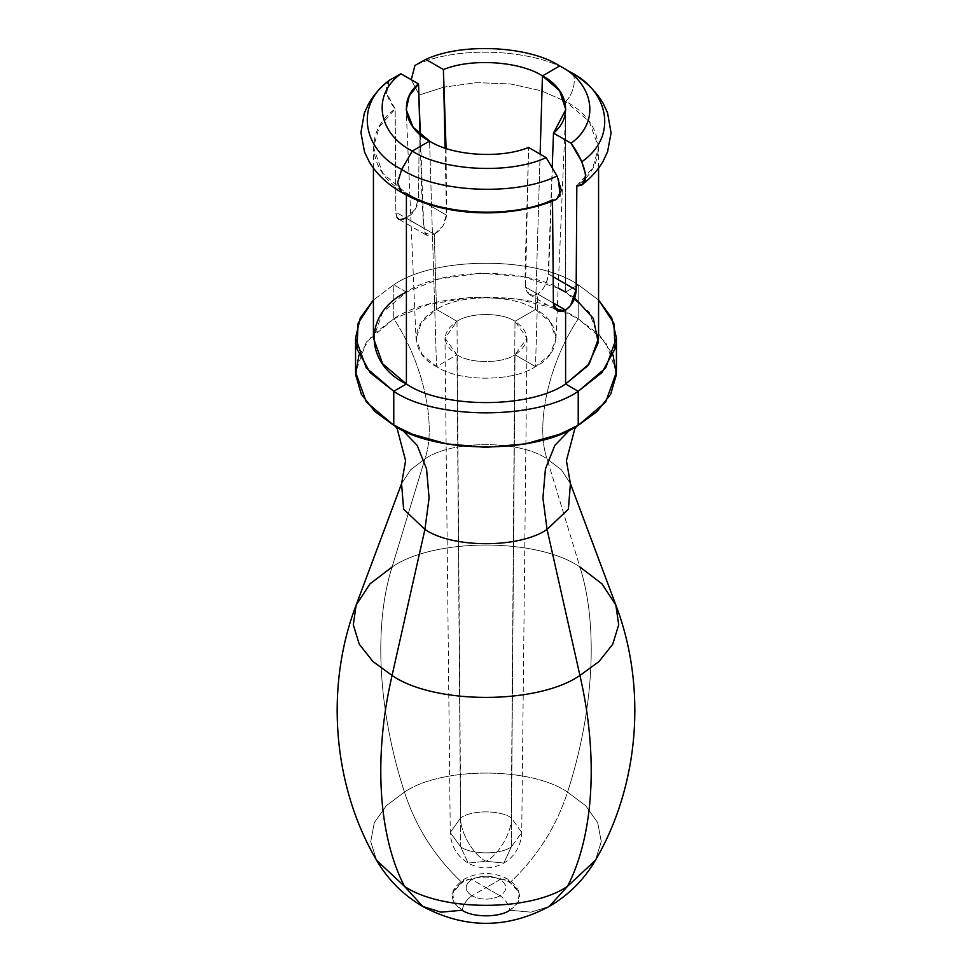 <?xml version="1.0" encoding="UTF-8"?>
<svg xmlns="http://www.w3.org/2000/svg" width="972" height="972" viewBox="0 0 972 972"><rect width="100%" height="100%" fill="white"/><g stroke="black" fill="none" stroke-linecap="round" stroke-linejoin="round"><path stroke-width="0.73" stroke-dasharray="4.86 3.65" d="M445.079 148.06L446.5 215.164L418.592 199.053L419.382 107.904M418.883 94.32L411.253 79.716L418.883 94.32M420.354 134.707L423.768 228.299L395.847 212.188L395.179 109.01L386.625 93.142L389.262 80.409M391.449 79.06L400.914 73.751M446.513 215.177C445.601 223.39 441.519 229.757 434.277 234.252L406.405 218.165C413.525 213.597 417.596 207.218 418.592 199.053L446.513 215.177M397.086 217.521L395.847 212.188L423.768 228.299L426.744 235.346L434.277 234.252L406.405 218.165L398.763 219.198L426.744 235.346M552.205 167.755L548.232 273.91C547.71 282.342 544.198 289.036 537.723 293.981L529.181 294.48L525.488 287.032L553.408 303.155L525.488 287.032L528.598 147.465L525.172 267.494C525.597 278.393 521.964 300.992 537.723 293.981L535.487 366.614C513.216 382.02 458.784 382.02 436.513 366.614L429.563 141.086L436.513 366.614C458.784 382.02 513.216 382.02 535.487 366.614L515.002 354.78C501.953 363.82 470.047 363.82 456.998 354.78L436.513 366.614C409.807 353.747 409.807 322.327 436.513 309.461C458.784 294.042 513.216 294.042 535.487 309.461L540.116 154.111L535.487 309.461C562.193 322.327 562.193 353.747 535.487 366.614L549.897 354.525L555.972 339.034L550.565 322.425L535.487 309.461C513.216 294.042 458.784 294.042 436.513 309.461L456.998 321.295C470.047 312.255 501.953 312.255 515.002 321.295L535.487 309.461L515.002 321.295C501.953 312.255 470.047 312.255 456.998 321.295C441.349 332.46 441.349 343.614 456.998 354.78L436.513 366.614L422.103 354.525L416.028 339.034L406.211 109.642M556.592 199.333L552.509 199.843L552.521 200.997L552.509 199.843C512.256 219.21 438.25 214.691 406.405 193.355L401.691 192.48M390.246 79.728C383.648 86.654 385.301 96.41 395.179 109.01C361.633 132.241 369.457 174.972 406.405 193.355L406.405 195.068L406.405 193.355L382.689 173.21L373.43 147.404L379.299 126.7L395.179 109.01L395.835 210.523C395.713 219.113 399.237 221.665 406.405 218.165L406.405 292.086C442.224 267.288 529.776 267.288 565.595 292.086L565.595 101.453L589.311 121.585L598.57 147.404L592.701 168.107L576.821 185.798C610.367 162.567 602.543 119.835 565.595 101.453C574.294 94.114 577.526 73.957 570.309 72.074C536.423 49.341 457.46 44.712 414.959 65.464C457.46 44.712 536.423 49.341 570.309 72.074C577.526 73.957 574.294 94.114 565.595 101.453L541.222 90.773L510.47 83.969L476.547 82.644L443.876 87.14L476.547 82.644L510.47 83.969L541.222 90.773L565.595 101.453L565.595 292.086L574.659 297.991M552.509 199.843L556.531 199.345M557.017 199.126L560.079 195.943M558.378 178.52L557.041 176.029M548.232 273.91L553.177 276.765L548.232 273.897M553.493 133.091L549.472 253.473C547.953 265.49 551.537 283.921 537.723 293.981L553.408 303.033L537.723 293.981L535.487 366.614L515.002 354.78C530.651 343.614 530.651 332.46 515.002 321.295L527.018 338.183L515.002 354.78L511.272 846.964L503.873 863.075L486 861.301L468.127 863.075L460.728 846.964C472.1 854.838 499.9 854.838 511.272 846.964L503.873 863.075L486 861.301C498.429 855.409 512.268 831.582 511.272 817.792L521.733 832.506L511.272 846.964L521.733 832.506L511.272 817.792C499.9 809.919 472.1 809.919 460.728 817.792C459.732 831.582 473.571 855.409 486 861.301C498.429 855.409 512.268 831.582 511.272 817.792L515.002 321.295L511.272 817.792C499.9 809.919 472.1 809.919 460.728 817.792C459.732 831.582 473.571 855.409 486 861.301L468.127 863.075L460.728 846.964L450.267 832.506L460.728 817.792L450.267 832.506L460.728 846.964L456.998 354.78L444.982 338.183L456.998 321.295L460.728 817.792L456.998 321.295L436.513 309.461L421.435 322.425L416.028 339.034M576.165 287.955L576.165 289.231M598.57 338.037L589.311 312.219L565.595 292.086L578.231 284.784L598.57 299.996L578.231 284.784L565.595 292.086M616.442 372.082L605.702 342.168L578.231 318.828L578.231 284.784C536.726 256.061 435.274 256.061 393.769 284.784C435.274 256.061 536.726 256.061 578.231 284.784L578.231 318.828C548.973 362.435 535.037 425.092 547.078 458.893L561.391 469.828L570.43 483.619L561.403 469.828L547.078 458.893C519.595 439.879 452.405 439.879 424.922 458.893L392.068 567.004C373.418 625.956 378.072 710.581 404.449 792.119C441.154 766.726 530.846 766.726 567.551 792.119C593.928 710.581 598.582 625.956 579.932 567.004L547.078 458.893C519.595 439.879 452.405 439.879 424.922 458.893C436.963 425.092 423.027 362.435 393.769 318.828L427.607 304.734L470.8 297.286L516.715 298.89L557.26 308.999M446.075 148.4L446.537 214.265L443.074 225.686L434.277 234.252L436.513 309.461L434.277 234.252L425.007 233.547L423.245 220.535L421.763 192.177L419.965 134.379M419.382 107.843L418.604 197.377L415.36 209.102L406.405 218.165L406.405 292.086L393.769 284.784L393.769 318.828C435.274 290.106 536.726 290.106 578.231 318.828C548.973 362.435 535.037 425.092 547.078 458.893L579.932 567.004C537.662 537.747 434.338 537.747 392.068 567.004C434.338 537.747 537.662 537.747 579.932 567.004L601.96 583.82L615.847 605.046M443.779 87.152L419.491 94.964L443.779 87.152M558.147 288.149L522.863 276.631L480.192 273.132L438.749 279.049L406.405 292.086L382.689 312.219L373.43 338.037M562.849 311.234L578.231 318.828L599.396 334.866L613.065 355.059M509.887 910.242C522.778 901.056 522.778 891.859 509.887 882.661C537.042 857.158 556.263 826.978 567.551 792.119L585.654 805.691L597.731 822.713L601.255 841.655L595.399 860.293L601.255 841.655L597.731 822.713L585.654 805.691L567.551 792.119C530.846 766.726 441.154 766.726 404.449 792.119C415.737 826.978 434.958 857.158 462.113 882.661C449.222 891.859 449.222 901.056 462.113 910.242C472.866 917.689 499.134 917.689 509.887 910.242L530.955 912.161L549.192 906.475L530.955 912.161L509.887 910.242C508.356 903.899 505.112 899.088 500.143 895.832C507.773 890.388 507.773 884.945 500.143 879.502L507.25 878.797L519.255 893.001L518.04 902.636L509.887 910.242C508.356 903.899 505.112 899.088 500.143 895.832L486 887.667L471.857 895.832C481.286 900.242 490.714 900.242 500.143 895.832L486 887.667L500.143 879.502C507.773 884.945 507.773 890.388 500.143 895.832C490.714 900.242 481.286 900.242 471.857 895.832C466.888 899.088 463.644 903.899 462.113 910.242L441.045 912.161L422.808 906.475M406.405 292.086L393.769 284.784L373.43 299.996L393.769 284.784L393.769 318.828C423.027 362.435 436.963 425.092 424.922 458.893L410.597 469.828L401.57 483.631L410.609 469.828L424.922 458.893L392.068 567.004C373.418 625.956 378.072 710.581 404.449 792.119L386.346 805.691L374.269 822.713L370.745 841.655L376.601 860.293L370.745 841.655L374.269 822.713L386.346 805.691L404.449 792.119C415.737 826.978 434.958 857.158 462.113 882.661C472.866 875.225 499.134 875.225 509.887 882.661C537.042 857.158 556.263 826.978 567.551 792.119C593.928 710.581 598.582 625.956 579.932 567.004M500.143 879.502L507.25 878.797L509.887 882.661C499.134 875.225 472.866 875.225 462.113 882.661L464.75 878.797L471.857 879.502C481.286 875.104 490.714 875.104 500.143 879.502C490.714 875.104 481.286 875.104 471.857 879.502L486 887.667L500.143 879.502M471.857 895.832C466.888 899.088 463.644 903.899 462.113 910.242L453.96 902.636L452.745 893.001L464.75 878.797L471.857 879.502C464.227 884.945 464.227 890.388 471.857 895.832C464.227 890.388 464.227 884.945 471.857 879.502L486 887.667L471.857 895.832M515.002 354.78L511.272 846.964C499.9 854.838 472.1 854.838 460.728 846.964L456.998 354.78C470.047 363.82 501.953 363.82 515.002 354.78M559.386 434.338L578.231 425.323L572.459 428.166L578.413 424.108L576.603 426.258M392.068 567.004L370.04 583.82L356.153 605.046M358.935 355.059L372.604 334.866L393.769 318.828L366.298 342.168L355.558 372.082M412.614 434.338L393.769 425.323L402.043 429.709L393.587 424.108L395.397 426.258M529.181 294.48L557.15 310.639M598.57 168.18L598.57 147.404M555.972 339.034L565.789 109.642M373.43 168.18L373.43 147.404M527.018 338.183L521.733 832.506C521.016 846.053 515.063 856.247 503.873 863.075C491.954 869.466 480.047 869.466 468.127 863.075C456.937 856.247 450.984 846.053 450.267 832.506L444.982 338.183M452.745 893.001C453.001 889.234 457.01 884.496 464.75 878.797C478.917 871.787 493.083 871.787 507.25 878.797C513.228 882.248 517.226 886.986 519.255 893.001"/><path stroke-width="1.46" d="M400.914 73.751L418.507 83.908L409.188 95.985L406.211 109.642L413.136 127.296L429.563 141.086L412.298 151.049C378.643 134.233 370.794 95.426 400.914 73.751L418.507 83.908C397.803 100.809 405.093 128.705 429.563 141.086C451.008 155.204 499.329 159.42 528.598 147.465C499.329 159.42 451.008 155.204 429.563 141.086L412.298 151.049C441.422 170.489 508.648 175.009 546.191 157.622L557.041 176.029C514.54 196.781 435.578 192.14 401.691 169.42L412.298 151.049C378.643 134.233 370.794 95.426 400.914 73.751L389.444 80.263C380.696 86.994 373.795 94.77 368.716 103.591L364.33 113.104L360.928 132.593L364.549 152.069L369.409 162.154C376.869 174.353 387.634 184.461 401.691 192.48L397.56 182.772L401.691 169.42C435.578 192.14 514.54 196.781 557.041 176.029L561.318 190.427L556.592 199.333C510.507 219.648 442.868 216.89 401.691 192.48L406.405 193.355C438.25 214.691 512.256 219.21 552.509 199.843L553.396 301.101C553.092 307.407 555.413 310.882 560.346 311.526L565.595 310.068C572.192 305.196 575.716 298.513 576.153 290.021L553.177 276.765L576.153 290.021L576.821 185.798C594.074 186.636 582.204 157.926 571.086 143.249L581.754 161.753L585.849 175.069L582.41 184.401C591.158 177.694 598.084 169.93 603.187 161.133L607.609 151.632L611.072 132.885L607.524 112.691L603.053 103.178C595.605 90.639 584.682 80.275 570.309 72.074L570.309 72.074C609.675 91.635 617.694 137.222 581.754 161.753C617.694 137.222 609.675 91.635 570.309 72.074L559.702 65.95C530.578 46.51 463.352 41.99 425.809 59.377L414.959 65.464L411.253 79.716L414.91 65.513L425.809 59.377L443.402 69.534L445.079 148.06M389.262 80.409L391.449 79.06M419.965 134.379L418.507 83.908L420.354 134.707M398.763 219.198L397.086 217.521M576.165 289.231L570.528 305.658L565.595 310.068L553.408 303.033L565.595 310.068L565.595 383.989C529.776 408.787 442.224 408.787 406.405 383.989L406.405 195.068L406.405 383.989C363.467 363.309 363.467 312.765 406.405 292.086M557.041 176.029L546.191 157.622L528.598 147.465L546.191 157.622C508.648 175.009 441.422 170.489 412.298 151.049L401.691 169.42C362.325 149.846 354.306 104.271 390.246 79.728C354.306 104.271 362.325 149.846 401.691 169.42L397.56 182.772L401.691 192.48M560.079 195.943L558.378 178.52M574.659 297.991L593.285 318.366L598.302 342.545L587.768 365.812L565.595 383.989L565.595 310.068L557.15 310.639L553.408 303.155L552.509 199.843M553.493 133.091L571.086 143.249C601.206 121.573 593.357 82.766 559.702 65.95L570.309 72.074L559.702 65.95L542.437 75.913C520.992 61.783 472.671 57.579 443.402 69.534C472.671 57.579 520.992 61.783 542.437 75.913L559.617 90.7L565.789 109.642L553.493 133.091C574.197 116.19 566.907 88.294 542.437 75.913L540.116 154.111L542.437 75.913L559.702 65.95C593.357 82.766 601.206 121.573 571.086 143.249L553.493 133.091L552.205 167.755M373.43 168.18L373.43 338.037L382.689 363.844L406.405 383.989C442.224 408.787 529.776 408.787 565.595 383.989L589.311 363.844L598.57 338.037L598.57 168.18M582.41 184.401L576.821 185.798L576.165 287.955M355.558 338.037L360.272 317.99L373.43 299.996L358.133 323.154L356.894 348.754L370.089 372.58L393.769 391.291L366.298 367.951L355.558 338.037L355.558 372.082L366.298 401.983L393.769 425.323L393.769 391.291C435.274 420.013 536.726 420.013 578.231 391.291L565.595 383.989L578.231 391.291L578.231 425.323L605.702 401.983L616.442 372.082L616.442 338.037L605.702 367.951L578.231 391.291L601.911 372.58L615.106 348.754L613.867 323.154L598.57 299.996L611.728 317.99L616.442 338.037M559.702 65.95C530.578 46.51 463.352 41.99 425.809 59.377L443.402 69.534L446.075 148.4M565.595 292.086L558.147 288.149M557.26 308.999L562.849 311.234M579.932 567.004L601.96 583.82L615.847 605.046L618.702 624.838L612.712 644.278L599.019 661.543L579.932 675.467C537.662 704.724 434.338 704.724 392.068 675.467L424.922 529.424L403.611 509.146L401.57 483.631L356.153 605.046L353.298 624.838L359.288 644.278L372.981 661.543L392.068 675.467C373.418 755.961 378.072 835.215 404.449 886.294C441.154 911.687 530.846 911.687 567.551 886.294C530.846 911.687 441.154 911.687 404.449 886.294C378.072 835.215 373.418 755.961 392.068 675.467L372.981 661.543L359.288 644.278L353.298 624.838L356.153 605.046C324.757 687.119 332.764 785.668 376.601 860.293L404.449 886.294L422.808 906.475L404.449 886.294L376.601 860.293C387.962 879.733 403.368 895.127 422.808 906.475L441.045 912.161L462.113 910.242C472.866 917.689 499.134 917.689 509.887 910.242M576.603 426.258L574.768 428.956L566.409 460.692L570.43 483.631L568.389 509.146L547.078 529.424L579.932 675.467C598.582 755.961 593.928 835.215 567.551 886.294L549.192 906.475C568.632 895.127 584.038 879.733 595.399 860.293L567.551 886.294L595.399 860.293C639.236 785.668 647.243 687.119 615.847 605.046L618.702 624.838L612.712 644.278L599.019 661.543L579.932 675.467C598.582 755.961 593.928 835.215 567.551 886.294L549.192 906.475C507.068 928.965 464.932 928.965 422.808 906.475M615.847 605.046L570.43 483.631L568.389 509.146L547.078 529.424L542.923 498.029L545.426 468.954L554.805 445.443L569.957 429.709L554.805 445.443L545.426 468.954L542.923 498.029L547.078 529.424L579.932 675.467C537.662 704.724 434.338 704.724 392.068 675.467L424.922 529.424L403.611 509.146L401.57 483.619L405.591 460.692L397.232 428.956L395.397 426.258M358.935 355.059L355.643 374.742L361.292 394.158L374.791 411.423L393.769 425.323L393.769 391.291C435.274 420.013 536.726 420.013 578.231 391.291L578.231 425.323L597.209 411.423L610.708 394.158L616.357 374.742L613.065 355.059M356.153 605.046L370.04 583.82L392.068 567.004M393.769 391.291L406.405 383.989L393.769 391.291M402.043 429.709L417.195 445.443L426.574 468.954L429.077 498.029L424.922 529.424C452.405 548.451 519.595 548.451 547.078 529.424C519.595 548.451 452.405 548.451 424.922 529.424L429.077 498.029L426.574 468.954L417.195 445.443L402.043 429.709M578.231 425.323L559.386 434.338L525.245 443.9L486 447.387L446.756 443.9L412.614 434.338L393.769 425.323C435.274 454.058 536.726 454.058 578.231 425.323"/></g></svg>
